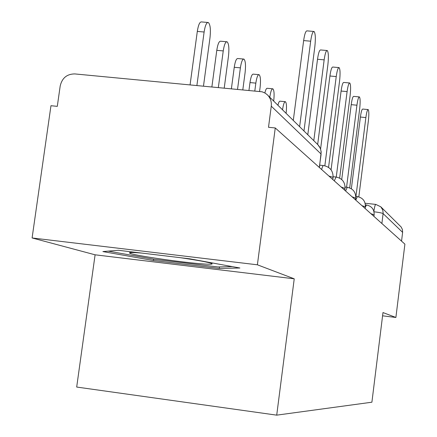<?xml version="1.0" encoding="UTF-8"?>
<svg xmlns="http://www.w3.org/2000/svg" width="437" height="437" viewBox="0 0 437 437"><rect width="100%" height="100%" fill="white"/><g stroke="black" fill="none" stroke-linecap="round" stroke-linejoin="round"><path stroke-width="0.66" d="M257.393 264.8L32.098 237.957L95.097 254.809L76.688 387.051L276.714 415.15L294.232 278.811L257.393 264.8L275.255 127.959L404.902 244.136L395.889 317.47L382.981 312.559L371.903 402.204L276.714 415.15M32.098 237.957L50.965 105.721L57.296 106.349L60.208 85.898C62.109 77.983 66.959 73.995 74.771 73.919L262.134 91.797L265.073 93.086L267.133 94.616L317.939 144.756L319.289 146.411L320.539 148.979L321.091 151.792L321.02 153.961L271.268 106.169C271.732 101.843 270.508 98.139 267.597 95.058M375.875 204.45L380.802 206.81L401.182 227.027L402.422 229.545L402.624 232.353L383.112 213.611C382.053 212.999 379.021 212.387 374.006 211.776M401.543 241.126L402.624 232.353M382.577 315.814L395.889 317.47M271.268 106.169L268.504 127.287L275.255 127.959M95.097 254.809L294.232 278.811M219.287 268.46L239.886 268.007L189.696 258.808L118.361 250.286L102.886 251.575L153.414 260.528L219.287 268.46L219.489 266.931M153.595 259.201L153.414 260.528M293.293 120.426L303.644 40.586C304.627 33.895 305.78 30.661 307.107 30.88L313.635 31.431M303.972 130.969L314.809 46.923C315.7 38.56 315.459 33.409 314.077 31.469C312.788 31.251 311.652 34.496 310.669 41.193L299.624 126.675M203.489 86.029L209.984 37.806C210.836 29.569 210.29 24.472 208.334 22.506C206.57 22.254 205.161 25.422 204.117 32.01L196.907 85.406M190.084 84.767L197.305 31.42C198.354 24.838 199.775 21.675 201.572 21.932L207.728 22.456M307.795 134.743L317.513 59.274C318.436 52.91 319.496 49.807 320.687 49.96L326.92 50.506M317.666 144.489L327.859 64.976C328.7 57.11 328.509 52.298 327.291 50.534C326.122 50.386 325.084 53.494 324.161 59.864L313.788 140.659M320.583 148.984L329.924 75.994C330.793 69.931 331.77 66.948 332.852 67.047L338.812 67.582M328.564 167.398L339.554 81.162C340.352 73.733 340.21 69.215 339.117 67.609C338.063 67.516 337.102 70.499 336.233 76.568L324.849 165.776M141.703 253.078L140.829 253.007C131.799 252.291 128.134 252.362 129.822 253.22C133.646 255.317 177.477 261.829 199.638 263.648C208.913 264.429 213.027 264.423 211.983 263.637C209.159 262.369 198.666 260.397 180.519 257.715M232.244 266.608L217.992 266.969L154.092 259.288L108.278 251.128M224.236 87.979L228.491 56.094C229.299 48.338 228.835 43.569 227.098 41.788C225.508 41.602 224.225 44.64 223.247 50.911L218.358 87.427M211.89 86.816L216.785 50.337C217.768 44.077 219.068 41.04 220.685 41.225L226.595 41.744M242.825 89.727L245.108 72.515C245.878 65.184 245.485 60.705 243.933 59.082C242.491 58.951 241.306 61.874 240.388 67.85L237.548 89.23M231.402 88.651L234.248 67.293C235.172 61.322 236.368 58.4 237.832 58.536L243.513 59.044M331.066 169.824L341.095 91.043C341.92 85.253 342.821 82.385 343.81 82.44L349.513 82.964M339.658 178.11L350.103 95.752C350.862 88.716 350.753 84.461 349.775 82.992C348.813 82.937 347.923 85.805 347.098 91.601L336.255 177.051M341.723 179.531L351.206 104.667C351.987 99.123 352.828 96.364 353.73 96.38L359.198 96.894M349.698 187.91L359.656 108.977C360.378 102.291 360.301 98.27 359.422 96.916C358.542 96.894 357.712 99.663 356.931 105.208L346.568 187.238M351.359 188.751L360.394 117.05C361.137 111.735 361.923 109.075 362.754 109.064L368.003 109.561M358.821 196.879L368.353 121.011C369.047 114.647 368.992 110.84 368.194 109.578C367.386 109.594 366.61 112.26 365.873 117.575L355.953 196.437M259.589 91.306L260.108 87.34C260.84 80.392 260.512 76.169 259.114 74.678C257.797 74.596 256.71 77.409 255.836 83.123L254.82 90.858M248.97 90.306L249.991 82.577C250.86 76.868 251.963 74.061 253.302 74.148L258.759 74.645M273.682 101.067L273.72 100.789C274.42 94.19 274.136 90.197 272.874 88.82C271.672 88.771 270.661 91.486 269.837 96.954L269.798 97.238M264.86 92.961C265.652 89.64 266.472 88.088 267.324 88.301L272.573 88.793M286.088 113.314L286.12 113.046C286.792 106.759 286.552 102.974 285.41 101.695C284.307 101.679 283.362 104.301 282.581 109.55L282.542 109.818M277.916 105.246C278.637 102.351 279.363 101.002 280.095 101.193L285.148 101.674M374.127 214.813L370.926 213.693M365.359 206.887L361.962 205.658M355.696 198.152L352.075 196.797M344.979 188.473L341.117 186.976M333.043 177.695L332.978 177.356L328.892 176.024M321.654 169.534C322.375 166.677 323.052 165.355 323.68 165.579C330.082 166.939 333.213 170.9 333.07 177.466L332.808 179.531M334.267 180.842L336.113 177.034C342.171 178.323 345.137 182.076 345.006 188.281L344.755 190.242M345.58 190.98L347.273 187.315C353.025 188.544 355.838 192.1 355.713 197.988L355.478 199.851M355.784 200.124L357.346 196.59C362.814 197.764 365.496 201.151 365.376 206.75L365.157 208.52M365.316 207.236L366.479 205.002C371.696 206.122 374.252 209.356 374.143 214.693L373.93 216.386M321.091 154.392L319.3 167.426M381.883 223.509L383.162 213.076L382.736 209.935L380.802 206.81L375.825 204.407C375.186 204.478 374.536 206.772 373.886 211.29M310.669 41.193L303.644 40.586M197.305 31.42L204.117 32.01M324.161 59.864L317.513 59.274M336.233 76.568L329.924 75.994M216.785 50.337L223.247 50.911M234.248 67.293L240.388 67.85M347.098 91.601L341.095 91.043M356.931 105.208L351.206 104.667M365.873 117.575L360.394 117.05M249.991 82.577L255.836 83.123M269.482 96.921L269.837 96.954M282.236 109.518L282.581 109.55M323.424 165.552L319.715 165.17M335.9 177.012L333.136 176.717M347.093 187.293L345.083 187.08M357.193 196.574L355.778 196.421M366.348 204.986L365.414 204.887M319.409 167.524L321.184 151.907L320.348 148.367L317.939 144.756M365.124 203.249L375.705 204.396M131.51 252.515L129.822 253.22"/></g></svg>
